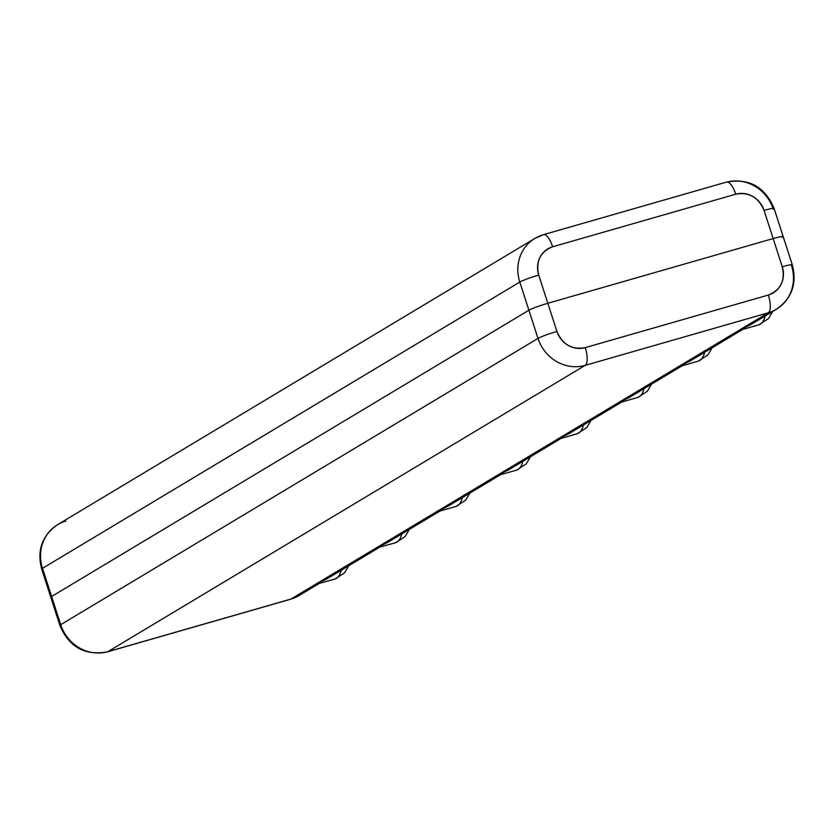 <?xml version="1.0" encoding="UTF-8"?>
<svg xmlns="http://www.w3.org/2000/svg" width="834" height="834" viewBox="0 0 834 834"><rect width="100%" height="100%" fill="white"/><g stroke="black" fill="none" stroke-linecap="round" stroke-linejoin="round"><path stroke-width="1.25" d="M741.937 329.649L739.195 330.233L754.165 322.591L739.195 330.233L741.478 329.784L739.195 330.233L768.26 312.792A39.115 36.467 59 0 0 776.402 309.258A39.115 36.467 -121 0 1 768.26 312.792A15.648 5.484 -106 0 0 768.322 295.048A15.648 5.484 74 0 1 768.26 312.792L585.187 365.365A15.648 5.484 -106 0 0 585.239 347.632A15.648 5.484 74 0 1 585.187 365.365A39.115 36.467 -121 0 1 538.003 338.406A39.115 36.467 59 0 0 585.187 365.365L107.888 651.646A15.648 5.484 74 0 1 107.419 651.854A15.648 5.484 -106 0 0 107.888 651.646A39.115 36.467 -121 0 1 60.705 624.676A15.648 1.366 162.1 0 0 59.902 625.437A15.648 1.366 -17.9 0 1 60.705 624.676L538.003 338.406A15.648 1.366 -17.9 0 1 556.935 331.452A23.467 21.882 59 0 0 585.239 347.632L768.322 295.048A23.467 21.882 59 0 0 782.261 266.744L773.16 238.566L782.261 266.744C785.367 280.61 780.728 290.044 768.322 295.048L585.239 347.632C571.988 349.999 562.554 344.609 556.935 331.452L547.834 303.274L773.16 238.566C781.427 236.272 784.502 235.897 782.396 237.419C784.502 235.897 781.427 236.272 773.16 238.566L547.834 303.274C538.993 305.901 532.676 308.215 528.902 310.227L51.604 596.498L528.902 310.227L538.003 338.406L60.705 624.676L51.604 596.498L60.705 624.676A39.115 36.467 59 0 0 107.888 651.646L585.187 365.365L768.26 312.792L290.962 599.062L107.888 651.646L290.962 599.062A39.115 36.467 59 0 0 299.104 595.528A39.115 36.467 -121 0 1 290.962 599.062A15.648 5.484 74 0 1 290.493 599.271A15.648 5.484 -106 0 0 290.962 599.062L315.189 584.53L330.17 576.899L315.189 584.53L326.657 579.005L315.189 584.53L317.483 584.092M348.758 565.744L344.494 572.916L334.903 579.088A46.933 16.451 -106 0 0 341.2 570.279A46.933 16.451 74 0 1 334.903 579.088L315.189 584.53L375.769 548.209L390.75 540.568L375.769 548.209L387.226 542.673L375.769 548.209L378.052 547.761M409.338 529.423L405.074 536.585L395.472 542.757A46.933 16.451 -106 0 0 401.769 533.958A46.933 16.451 74 0 1 395.472 542.757L375.769 548.209L436.338 511.878L447.795 506.353L436.338 511.878L438.632 511.43L436.338 511.878L496.908 475.547L508.365 470.022L496.908 475.547L499.201 475.099L496.908 475.547L557.477 439.216L568.934 433.69L557.477 439.216L559.77 438.767L557.477 439.216L618.046 402.885L633.027 395.253L618.046 402.885L629.514 397.359L618.046 402.885L620.34 402.436L618.046 402.885L678.615 366.553L693.596 358.922L678.615 366.553L690.083 361.028L678.615 366.553L680.909 366.116L678.615 366.553L739.195 330.233L750.652 324.697L739.195 330.233M462.338 497.627A46.933 16.451 74 0 1 456.042 506.426A46.933 16.451 -106 0 0 462.338 497.627M522.918 461.296A46.933 16.451 74 0 1 516.611 470.095A46.933 16.451 -106 0 0 522.918 461.296M583.487 424.965A46.933 16.451 74 0 1 577.191 433.763A46.933 16.451 -106 0 0 583.487 424.965M644.056 388.634A46.933 16.451 74 0 1 637.76 397.443A46.933 16.451 -106 0 0 644.056 388.634M704.626 352.302A46.933 16.451 74 0 1 698.329 361.112A46.933 16.451 -106 0 0 704.626 352.302M765.195 315.982A46.933 16.451 74 0 1 758.898 324.78A46.933 16.451 -106 0 0 765.195 315.982M741.478 329.784L758.898 324.78L768.489 318.609L772.753 311.447M681.368 365.98L678.615 366.553M680.909 366.116L698.329 361.112L707.92 354.93L712.184 347.768M620.798 402.311L618.046 402.885M620.34 402.436L637.76 397.443L647.351 391.261L651.615 384.099M560.229 438.642L557.477 439.216M559.77 438.767L577.191 433.763L586.782 427.592L591.045 420.43M499.66 474.963L496.908 475.547M499.201 475.099L516.611 470.095L526.212 463.923L530.476 456.761M439.091 511.294L436.338 511.878M438.632 511.43L456.042 506.426L465.643 500.254L469.907 493.092M378.521 547.625L375.769 548.209M317.942 583.956L315.189 584.53M318.828 583.706L299.104 595.528L290.493 599.271A15.648 5.484 74 0 1 289.982 599.344M290.493 599.271L107.419 651.854A15.648 5.484 74 0 1 106.846 651.927M782.261 266.744A15.648 1.366 -17.9 0 1 792.3 264.837A15.648 1.366 162.1 0 0 782.261 266.744M776.402 309.258A39.115 36.467 59 0 0 791.497 265.598A15.648 1.366 162.1 0 0 792.3 264.837C797.2 283.581 791.904 298.395 776.402 309.258L750.652 324.697M65.74 521.135A39.115 36.467 59 0 0 57.598 524.669C42.096 535.532 36.8 550.336 41.7 569.09A15.648 1.366 -17.9 0 1 42.503 568.319A15.648 1.366 162.1 0 0 41.7 569.09L50.801 597.269A15.648 1.366 -17.9 0 1 51.604 596.498A15.648 1.366 162.1 0 0 50.801 597.269L59.902 625.437C69.014 647.069 84.86 655.878 107.419 651.854M547.834 303.274L556.935 331.452A15.648 1.366 162.1 0 0 538.003 338.406L528.902 310.227A15.648 1.366 -17.9 0 1 547.834 303.274A15.648 1.366 162.1 0 0 528.902 310.227L519.801 282.048A15.648 1.366 -17.9 0 1 538.733 275.095L547.834 303.274L538.733 275.095A15.648 1.366 162.1 0 0 519.801 282.048A39.115 36.467 -121 0 1 534.896 238.399A39.115 36.467 59 0 0 519.801 282.048L42.503 568.319L51.604 596.498L42.503 568.319A39.115 36.467 -121 0 1 57.598 524.669A39.115 36.467 59 0 0 42.503 568.319L519.801 282.048L528.902 310.227L51.604 596.498L528.902 310.227C532.676 308.215 538.993 305.901 547.834 303.274L773.16 238.566A15.648 1.366 -17.9 0 1 783.199 236.658A15.648 1.366 162.1 0 0 773.16 238.566L764.059 210.387A15.648 1.366 -17.9 0 1 774.098 208.479A15.648 1.366 162.1 0 0 764.059 210.387A23.467 21.882 59 0 0 735.744 194.207A15.648 5.484 -106 0 0 726.581 182.073A15.648 5.484 -106 0 0 726.112 182.281A15.648 5.484 74 0 1 726.581 182.073A15.648 5.484 74 0 1 735.744 194.207L552.671 246.781A23.467 21.882 59 0 0 538.733 275.095C535.616 261.219 540.265 251.785 552.671 246.781A15.648 5.484 -106 0 0 543.507 234.656A15.648 5.484 74 0 1 552.671 246.781L735.744 194.207C749.005 191.841 758.44 197.231 764.059 210.387L773.16 238.566L547.834 303.274M782.396 237.419A15.648 1.366 162.1 0 0 783.199 236.658L792.3 264.837M772.982 208.333A39.115 36.467 -121 0 1 773.295 209.251A15.648 1.366 162.1 0 0 774.098 208.479L783.199 236.658M543.038 234.854A15.648 5.484 74 0 1 543.507 234.656A15.648 5.484 -106 0 0 543.038 234.854A39.115 36.467 59 0 0 534.896 238.399L543.507 234.656L726.581 182.073C749.14 178.049 764.986 186.858 774.098 208.479M773.295 209.251A39.115 36.467 59 0 0 726.112 182.281M690.083 361.028L742.823 329.399M629.514 397.359L682.254 365.73M568.944 433.69L621.684 402.051M508.375 470.022L561.115 438.382M447.806 506.342L500.536 474.713M387.226 542.673L439.966 511.044M326.657 579.005L379.397 547.375M57.598 524.669L534.896 238.399"/></g></svg>
